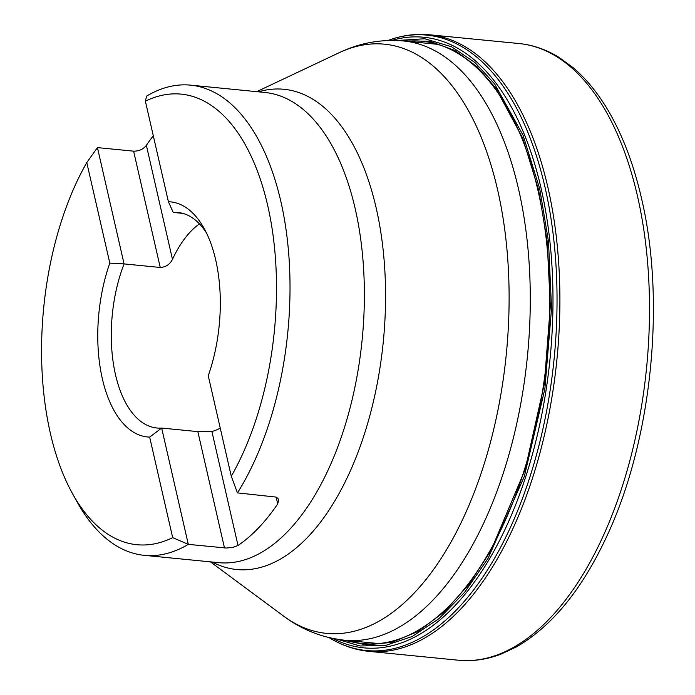 <?xml version="1.0" encoding="UTF-8"?>
<svg xmlns="http://www.w3.org/2000/svg" width="695" height="695" viewBox="0 0 695 695"><rect width="100%" height="100%" fill="white"/><g stroke="black" fill="none" stroke-linecap="round" stroke-linejoin="round"><path stroke-width="1.04" d="M401.875 40.823L429.797 41.257L455.112 50.553L477.152 66.798L495.657 87.961L522.605 137.931L538.547 189.692L547.13 240.922L550.318 305.913L544.333 383.918L525.22 469.368L490.991 550.501L468.778 584.617L444.131 612L418.112 631.425L391.867 642.336L366.491 644.934L342.861 640.026M395.342 40.597L424.723 38.755L451.524 46.747L474.928 62.533L494.579 83.869L523.083 135.282L539.737 188.892L548.485 241.478L551.543 308.424L544.871 388.818L524.325 476.44L488.029 558.433L464.729 592.157L439.101 618.559L412.3 636.464L385.551 645.473L359.967 645.976L336.415 638.974M220.254 428.129A108.272 55.444 95.6 0 1 211.905 431.508L197.849 431.621L161.666 428.059L149.66 437.103L172.681 537.643A226.388 115.917 95.6 0 1 72.445 493.528A226.388 115.917 95.6 0 1 86.779 162.569L109.81 263.11L124.075 263.909L97.439 147.601L133.614 151.162C139.009 151.206 143.266 149.269 146.367 145.351A236.231 120.956 95.6 0 1 153.291 135.742M149.66 437.103A118.115 60.482 95.6 0 1 109.81 263.11M145.377 101.192L168.399 201.732A118.115 60.482 95.6 0 1 204.2 228.568A118.115 60.482 95.6 0 1 208.248 375.717L231.279 476.257A226.388 115.917 95.6 0 0 267.705 205.555A226.388 115.917 95.6 0 0 145.377 101.192L146.576 96.118A236.231 120.956 95.6 0 1 190.595 85.146A236.231 120.956 95.6 0 1 280.849 201.437A236.231 120.956 95.6 0 1 237.447 492.885L276.132 497.09L277.887 498.384L278.678 499.974L277.705 503.918A236.231 120.956 95.6 0 1 238.011 545.497L232.886 547.417L226.275 548.034L188.31 544.367A236.231 120.956 95.6 0 1 144.291 555.34A236.231 120.956 95.6 0 1 77.093 501.929L72.445 493.528M199.448 223.877A108.272 55.444 95.6 0 0 172.473 259.348C169.867 264.439 165.792 267.149 160.25 267.471L124.075 263.909A108.272 55.444 -84.4 0 0 156.827 427.998A108.272 55.444 -84.4 0 0 161.666 428.059L188.31 544.367L172.681 537.643M86.779 162.569L97.439 147.601M231.279 476.257L237.447 492.885M182.811 213.374L173.22 212.427L168.399 201.732M206.502 233.007A108.272 55.444 -84.4 0 0 178.05 212.488A108.272 55.444 -84.4 0 0 173.22 212.427M406.644 41.274A302.603 154.95 95.6 0 1 537.93 190.23A302.603 154.95 95.6 0 1 509.027 511.807A302.603 154.95 95.6 0 1 347.63 640.512M391.693 40.423A306.773 157.079 95.6 0 1 541.075 188.249A306.773 157.079 95.6 0 1 506.151 526.975A306.773 157.079 95.6 0 1 332.801 638.436M329.065 637.61L329.925 638.132A309.188 158.321 -84.4 0 0 329.951 638.149A309.188 158.321 -84.4 0 0 507.819 532.987A309.188 158.321 -84.4 0 0 545.036 187.311A309.188 158.321 -84.4 0 0 388.844 40.145A309.188 158.321 -84.4 0 0 388.818 40.162L387.871 40.501M429.154 34.75L519.374 43.576A309.831 158.642 95.6 0 1 519.382 43.576A309.831 158.642 95.6 0 1 637.471 196.06A309.831 158.642 95.6 0 1 613.259 511.98A309.831 158.642 95.6 0 1 458.648 660.25L368.437 651.302A309.77 158.616 -84.4 0 0 368.437 651.302A309.77 158.616 -84.4 0 0 523.457 503.666A309.77 158.616 -84.4 0 0 547.869 187.268A309.77 158.616 -84.4 0 0 429.154 34.75A309.77 158.616 -84.4 0 0 429.145 34.75C415.732 33.516 402.292 35.315 388.844 40.145M458.648 660.25L458.648 660.25C472.635 661.544 486.613 659.564 500.582 654.299L516.489 646.88C551.934 626.351 582.002 589.568 606.692 536.523C651.754 440.96 666.062 301.882 641.494 198.31C633.962 165.497 623.328 137.054 609.593 112.964C599.012 94.485 586.919 79.439 573.314 67.815L559.24 57.52C546.591 49.675 533.308 45.027 519.382 43.576M144.291 555.34L218.647 562.663A236.231 120.956 -84.4 0 0 336.675 449.813A236.231 120.956 -84.4 0 0 355.206 208.761A236.231 120.956 -84.4 0 0 264.951 92.47L190.595 85.146M258.488 91.836A241.278 123.545 95.6 0 1 376.195 208.048A241.278 123.545 95.6 0 1 348.647 474.616A241.278 123.545 95.6 0 1 212.184 562.02M210.394 561.847L283.56 616.065A296.018 151.571 -84.4 0 0 458.674 527.618A296.018 151.571 -84.4 0 0 497.62 189.891A296.018 151.571 -84.4 0 0 339.038 52.759L256.698 91.662M437.685 44.332L403.587 40.97A301.065 154.16 95.6 0 1 527.496 355.701A301.065 154.16 95.6 0 1 344.572 640.217L378.671 643.57M277.705 503.918L276.141 497.09M238.011 545.497L211.905 431.508M224.485 547.929L197.849 431.621M172.473 259.348L146.367 145.351M160.25 267.471L133.614 151.162M368.419 651.302C355.023 649.895 342.201 645.507 329.951 638.149M283.56 616.065C301.839 629.722 322.176 637.767 344.572 640.217M403.587 40.97C381.147 38.998 359.628 42.934 339.038 52.759"/></g></svg>
